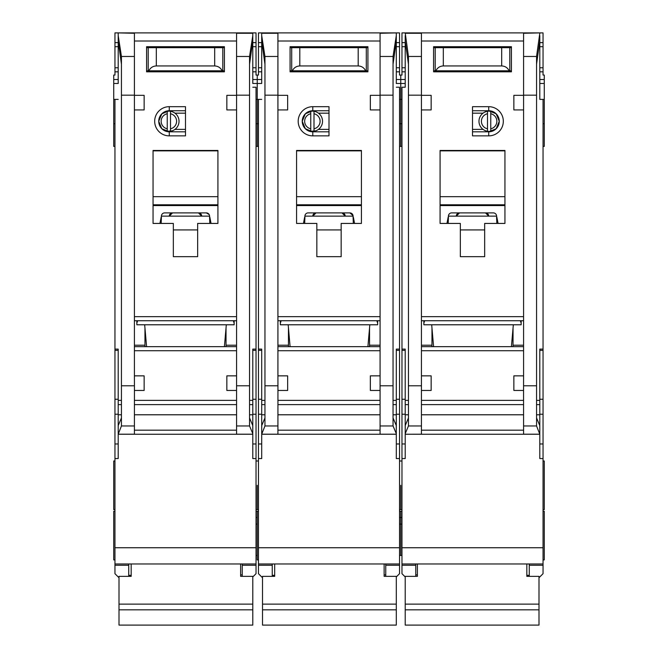 <?xml version="1.0" encoding="UTF-8"?>
<svg xmlns="http://www.w3.org/2000/svg" width="658" height="658" viewBox="0 0 658 658"><rect width="100%" height="100%" fill="white"/><g stroke="black" fill="none" stroke-linecap="round" stroke-linejoin="round"><path stroke-width="0.99" d="M315.585 130.893L310.757 131.279A10.133 10.133 0 0 1 302.244 121.278L305.328 128.729L312.789 131.814L312.789 135.869A14.591 14.591 0 0 1 298.189 121.278A14.591 14.591 0 0 1 312.789 106.678L329 106.678L329 135.869L312.789 135.869M272.248 563.964L272.248 565.271L258.462 565.271L258.462 573.686L262.114 577.337M316.835 46.685L316.835 47.697M341.165 46.685L341.165 47.697M393.048 64.204L396.297 41.01L396.297 83.171M261.703 83.171L261.703 32.9L399.538 32.9L399.538 75.061L400.755 75.061L400.755 99.383L399.538 99.383M258.462 458.56L261.703 458.56L261.703 434.239L396.297 434.239L396.297 458.56L399.538 458.56L399.538 547.744L258.462 547.744L258.462 99.383L257.245 99.383L257.245 83.492L257.245 146.405L257.245 99.383L256.028 99.383M399.538 146.405L400.755 146.405L400.755 99.383L401.972 99.383M400.755 485.316L400.755 509.637L400.755 485.316M399.538 555.451L400.755 555.451L400.755 511.258L400.755 517.451L399.538 517.451M399.538 524.105L400.755 524.105L400.755 517.451L401.972 517.451M256.028 517.451L257.245 517.451L257.245 511.258L257.245 559.909L258.462 559.909M257.245 485.316L257.245 509.637L257.245 485.316M261.703 71.821L258.462 71.821L258.462 75.061L257.245 75.061L257.245 83.492L261.703 83.492M367.904 346.667L369.821 324.781M280.357 320.726L280.357 324.781L377.643 324.781L377.643 320.726M290.096 346.667L288.179 324.781M312.789 106.678L312.789 110.733L305.328 113.818L302.244 121.278A10.536 10.536 0 0 0 312.789 131.814L329 131.814M365.503 434.239L292.497 434.239L365.503 434.239M313.998 113.744A7.699 7.699 0 0 1 313.998 128.803L313.998 131.279A10.133 10.133 0 0 0 313.998 111.268L313.998 128.803M309.178 130.893L306.052 129.379M310.757 128.803A7.699 7.699 0 0 1 310.757 113.744L310.757 131.279A10.133 10.133 0 0 0 313.998 131.279M306.052 113.168L310.757 111.276A10.133 10.133 0 0 0 302.244 121.278A10.536 10.536 0 0 1 312.789 110.733L329 110.733M313.998 111.268A10.133 10.133 0 0 0 310.757 111.268L310.757 113.744M329 129.379L318.464 129.379M329 113.168L318.464 113.168M380.077 109.927L370.347 109.927L370.347 95.328L380.077 95.328L380.077 434.198L396.297 434.198L396.264 425.553L393.048 417.929M261.703 33.27L277.923 33.27L277.923 95.328L287.653 95.328L287.653 109.927L277.923 109.927L277.923 375.858L287.653 375.858L287.653 390.457L277.947 390.457L277.923 375.858M316.835 223.432L296.569 223.432L296.569 150.46L361.431 150.46L361.431 223.432L341.165 223.432L341.165 256.678L316.835 256.678L316.835 223.432M290.079 46.685L367.921 46.685L367.921 71.821L290.079 71.821L290.079 46.685M288.459 328.021L288.459 346.667M288.459 345.211L277.923 345.211M277.923 320.726L380.077 320.726M380.077 346.667L277.923 346.667M369.541 328.021L369.541 346.667M369.541 345.211L380.077 345.211M380.077 375.858L370.347 375.858L370.347 390.457L380.053 390.457M396.297 41.01L396.297 35.565L393.048 56.465L393.048 425.965L396.297 433.663M396.297 32.9L380.077 33.27L380.077 95.328M277.923 95.328L277.923 109.927M261.703 35.565L264.952 56.465L264.952 425.965L277.923 425.965L277.923 434.198L261.703 434.198L264.952 425.965M376.837 320.726L377.643 323.16M280.357 323.16L281.163 320.726M277.923 425.965L277.947 390.457M264.952 417.929L261.736 425.553L261.703 430.184L261.703 349.102L258.462 349.102M261.703 430.184L261.703 433.663M396.297 87.234L399.538 87.234L399.538 349.102L396.297 349.102L396.297 430.184M296.569 223.432L296.569 205.987A15.405 15.405 0 0 1 296.947 205.576L361.053 205.576A15.405 15.405 0 0 1 361.431 205.987L361.053 205.576M361.431 223.432L361.431 205.987M341.165 256.678L316.835 256.678M290.079 71.821L311.974 71.821M346.026 71.821L367.921 71.821M258.462 99.383L261.703 99.383M261.703 41.01L264.952 64.204M258.462 565.271L258.462 563.964L399.538 563.964L399.538 565.271L385.752 565.271L385.752 563.964L399.538 563.964L399.538 547.744M258.462 547.744L258.462 563.964M258.462 71.821L258.462 32.9L261.703 32.9M399.538 349.102L399.538 458.56M396.297 576.934L399.538 573.686L399.538 565.271M396.297 35.565L396.297 33.27M304.679 217.066L303.437 223.432M353.321 223.432L353.025 215.52A3.241 3.241 0 0 0 349.842 212.896L308.158 212.896A3.241 3.241 0 0 0 304.975 215.52L304.679 223.432M354.563 223.432L353.321 217.066M296.569 205.987L296.947 205.576M296.569 204.786L361.431 204.786M361.431 150.871L296.569 150.871M272.248 565.271L272.248 576.359M261.703 42.63L258.462 42.63M396.297 42.63L399.538 42.63M396.297 71.821L399.538 71.821M385.752 565.271L385.752 576.359M304.021 220.438L304.679 220.438M353.14 216.137L304.86 216.137M349.842 212.896L353.025 215.52M353.979 220.438L353.321 220.438M290.079 70.801L292.382 70.801C293.904 67.725 296.38 66.104 299.809 65.94L358.191 65.94C361.62 66.104 364.096 67.725 365.618 70.801L367.921 70.801M365.618 70.801L292.382 70.801M367.921 47.697L290.079 47.697M337.11 71.821L337.11 70.801M320.89 71.821L320.89 70.801M384.132 563.964L384.132 576.359L396.297 576.359L396.297 625.1L262.517 625.1L262.517 609.834L396.297 609.834M262.517 609.834L262.517 576.359L274.674 576.359L274.674 563.964M316.029 212.896L312.789 216.137A3.241 3.241 0 0 1 316.029 212.896M341.971 212.896A3.241 3.241 0 0 1 345.211 216.137L341.971 212.896M262.517 604.134L396.297 604.134M366.292 70.801L366.292 47.697M291.708 70.801L291.708 47.697M297.383 46.685L297.383 47.697M360.617 46.685L360.617 47.697M172.075 130.893L167.247 131.279A10.133 10.133 0 0 1 158.734 121.278L161.827 128.729L169.279 131.814L169.279 135.869A14.591 14.591 0 0 1 154.679 121.278A14.591 14.591 0 0 1 169.279 106.678L185.49 106.678L185.49 135.869L169.279 135.869M128.738 563.964L128.738 565.271L114.953 565.271L114.953 573.686L118.604 577.337M173.334 46.685L173.334 47.697M197.655 46.685L197.655 47.697M249.546 64.204L252.787 41.01L252.787 83.171M114.953 458.56L118.201 458.56L118.201 434.239L252.787 434.239L252.787 458.56L256.028 458.56L256.028 547.744L114.953 547.744L114.953 99.383L113.735 99.383L113.735 83.492L118.201 83.492M118.201 83.171L118.201 41.01L121.442 64.204M256.028 524.105L257.245 524.105M113.735 99.383L113.735 146.405L114.953 146.405M114.953 511.258L113.735 511.258L113.735 559.909L114.953 559.909M114.953 460.995L113.735 460.995L113.735 509.637L114.953 509.637M118.201 71.821L114.953 71.821L114.953 75.061L113.735 75.061L113.735 83.492M224.403 346.667L226.311 324.781M136.848 320.726L136.848 324.781L234.141 324.781L234.141 320.726M146.586 346.667L144.67 324.781M169.279 106.678L169.279 110.733L161.827 113.818L158.734 121.278A10.536 10.536 0 0 0 169.279 131.814L185.49 131.814M221.993 434.239L148.988 434.239L221.993 434.239M170.496 113.744A7.699 7.699 0 0 1 170.496 128.803L170.496 131.279A10.133 10.133 0 0 0 170.496 111.268L170.496 128.803M165.668 130.893L162.542 129.379M167.247 128.803A7.699 7.699 0 0 1 167.247 113.744L167.247 131.279A10.133 10.133 0 0 0 170.496 131.279M162.542 113.168L167.247 111.276A10.133 10.133 0 0 0 158.734 121.278A10.536 10.536 0 0 1 169.279 110.733L185.49 110.733M170.496 111.268A10.133 10.133 0 0 0 167.247 111.268L167.247 113.744M185.49 129.379L174.954 129.379M185.49 113.168L174.954 113.168M236.567 109.927L226.846 109.927L226.846 95.328L236.567 95.328L236.567 390.457L226.846 390.457L226.846 375.858L236.567 375.858M252.787 41.01L252.787 32.9L118.201 32.9L134.413 33.27L134.413 95.328L144.143 95.328L144.143 109.927L134.413 109.927L134.413 375.858L144.143 375.858L144.143 390.457L134.438 390.457L134.413 375.858M173.334 223.432L153.059 223.432L153.059 150.46L217.921 150.46L217.921 223.432L197.655 223.432L197.655 256.678L173.334 256.678L173.334 223.432M146.578 46.685L224.411 46.685L224.411 71.821L146.578 71.821L146.578 46.685M144.957 328.021L144.957 346.667M144.957 345.211L134.413 345.211M134.413 320.726L236.567 320.726M236.567 346.667L134.413 346.667M226.031 328.021L226.031 346.667M226.031 345.211L236.567 345.211M252.787 35.565L249.546 56.465L249.546 425.965L252.787 433.663L252.754 425.553L249.546 417.929M252.787 33.27L236.567 33.27L236.567 95.328M134.413 95.328L134.413 109.927M118.201 41.01L118.201 35.565L121.442 56.465L121.442 425.965L134.413 425.965L134.413 434.198L118.201 434.198L121.442 425.965M233.327 320.726L234.141 323.16M136.848 323.16L137.654 320.726M134.413 425.965L134.438 390.457M121.442 417.929L118.234 425.553L118.201 430.184L118.201 349.102L114.953 349.102M118.201 430.184L118.201 433.663M252.787 434.239L252.787 433.663M252.787 87.234L256.028 87.234L256.028 349.102L252.787 349.102L252.787 430.184M236.567 390.457L236.567 434.198L252.787 434.198M153.059 223.432L153.059 205.987A15.405 15.405 0 0 1 153.437 205.576L217.543 205.576A15.405 15.405 0 0 1 217.921 205.987L217.543 205.576M217.921 223.432L217.921 205.987M197.655 256.678L173.334 256.678M146.578 71.821L168.464 71.821M202.516 71.821L224.411 71.821M114.953 99.383L118.201 99.383M114.953 565.271L114.953 563.964L256.028 563.964L256.028 565.271L242.243 565.271L242.243 563.964L256.028 563.964L256.028 547.744M114.953 547.744L114.953 563.964M114.953 71.821L114.953 32.9L118.201 32.9M252.787 32.9L256.028 32.9L256.028 75.061L257.245 75.061L257.245 83.492L252.787 83.492M256.028 349.102L256.028 458.56M252.787 576.934L256.028 573.686L256.028 565.271M118.201 35.565L118.201 33.27M161.169 217.066L159.927 223.432M209.812 223.432L209.515 215.52A3.241 3.241 0 0 0 206.332 212.896L164.656 212.896A3.241 3.241 0 0 0 161.473 215.52L161.169 223.432M211.054 223.432L209.812 217.066M153.059 205.987L153.437 205.576M153.059 204.786L217.921 204.786M217.921 150.871L153.059 150.871M128.738 565.271L128.738 576.359M118.201 42.63L114.953 42.63M252.787 42.63L256.028 42.63M252.787 71.821L256.028 71.821M242.243 565.271L242.243 576.359M160.511 220.438L161.169 220.438M209.639 216.137L161.35 216.137M206.332 212.896L209.17 214.574M210.47 220.438L209.812 220.438M146.578 70.801L148.873 70.801C150.394 67.725 152.87 66.104 156.308 65.94L214.681 65.94C218.111 66.104 220.586 67.725 222.108 70.801L224.411 70.801M222.108 70.801L148.873 70.801M224.411 47.697L146.578 47.697M193.6 71.821L193.6 70.801M177.389 71.821L177.389 70.801M240.622 563.964L240.622 576.359L252.787 576.359L252.787 625.1L119.008 625.1L119.008 609.834L252.787 609.834M119.008 609.834L119.008 576.359L131.172 576.359L131.172 563.964M172.519 212.896L169.279 216.137A3.241 3.241 0 0 1 172.519 212.896M198.461 212.896A3.241 3.241 0 0 1 201.71 216.137L198.461 212.896M119.008 604.134L252.787 604.134M222.791 70.801L222.791 47.697M148.198 70.801L148.198 47.697M153.873 46.685L153.873 47.697M217.115 46.685L217.115 47.697M488.721 106.678L472.51 106.678L472.51 135.869L488.721 135.869A14.591 14.591 0 0 0 503.321 121.278A14.591 14.591 0 0 0 488.721 106.678L488.721 110.733L495.211 113.168L493.697 112.23M487.504 131.279A10.133 10.133 0 0 0 499.266 121.278A10.536 10.536 0 0 0 488.721 110.733L496.173 113.818L499.266 121.278A10.133 10.133 0 0 0 487.504 111.268A10.133 10.133 0 0 0 487.504 131.279L487.504 113.744A7.699 7.699 0 0 0 487.504 128.803M484.666 46.685L484.666 47.697M460.345 46.685L460.345 47.697M401.972 555.451L400.755 555.451L400.755 524.105L401.972 524.105M543.047 511.258L544.265 511.258L544.265 559.909L543.047 559.909M543.047 460.995L544.265 460.995L544.265 509.637L543.047 509.637M543.047 458.56L539.799 458.56L539.799 434.239L405.213 434.239L405.213 458.56L401.972 458.56L401.972 547.744L543.047 547.744L543.047 99.383L544.265 99.383L544.265 146.405L543.047 146.405M433.597 346.667L431.689 324.781M511.414 346.667L513.33 324.781M509.012 434.239L436.007 434.239L509.012 434.239M489.133 111.136L492.332 111.663M490.753 128.803A7.699 7.699 0 0 0 490.753 113.744L490.753 131.279L495.458 129.379M472.51 129.379L483.046 129.379M472.51 113.168L483.046 113.168M472.51 131.814L488.721 131.814A10.536 10.536 0 0 0 499.266 121.278L496.173 128.729L488.721 131.814L488.721 135.869M487.504 111.268L487.504 113.744M490.753 113.744L490.753 111.268M488.721 110.733L472.51 110.733M405.213 434.239L421.433 434.198L421.433 390.457L431.155 390.457L431.155 375.858L421.433 375.858L421.433 95.171L408.454 95.171L408.454 56.465L405.213 32.9L539.799 32.9L523.587 33.27L523.587 95.328L513.857 95.328L513.857 109.927L523.587 109.927L523.587 375.858L513.857 375.858L513.857 390.457L523.562 390.457L523.587 375.858M421.433 109.927L431.155 109.927L431.155 95.328L421.433 95.328M484.666 223.432L504.941 223.432L504.941 150.46L440.079 150.46L440.079 223.432L460.345 223.432L460.345 256.678L484.666 256.678L484.666 223.432M511.422 46.685L433.589 46.685L433.589 71.821L511.422 71.821L511.422 46.685M513.043 328.021L513.043 346.667M513.043 345.211L523.587 345.211M523.587 320.726L421.433 320.726M421.433 346.667L523.587 346.667M431.969 328.021L431.969 346.667M431.969 345.211L421.433 345.211M408.454 95.171L408.454 425.965L405.213 433.663L405.246 425.553L408.454 417.929M421.433 375.858L421.433 390.457M523.587 95.328L523.587 109.927M539.799 33.27L536.558 56.465L536.558 425.965L523.587 425.965L523.587 434.198L539.799 434.198L536.558 425.965M521.152 320.726L521.152 324.781L423.859 324.781L423.859 320.726M424.673 320.726L423.859 323.16M521.152 323.16L520.346 320.726M523.587 425.965L523.562 390.457M536.558 417.929L539.766 425.553L539.799 430.184L539.799 349.102L543.047 349.102M539.799 430.184L539.799 433.663M405.213 434.198L405.213 433.663M408.454 64.204L405.213 41.01L405.213 87.234L401.972 87.234L401.972 349.102L405.213 349.102L405.213 430.184M421.433 95.171L421.433 33.27L405.213 33.27M504.941 223.432L504.941 205.987A15.405 15.405 0 0 0 504.563 205.576L440.457 205.576A15.405 15.405 0 0 0 440.079 205.987L440.457 205.576M440.079 223.432L440.079 205.987M460.345 256.678L484.666 256.678M511.422 71.821L489.536 71.821M455.484 71.821L433.589 71.821M543.047 99.383L539.799 99.383L539.799 41.01L536.558 64.204M544.265 99.383L544.265 75.061L543.047 75.061L543.047 32.9L539.799 32.9M543.047 547.744L543.047 563.964L401.972 563.964L401.972 565.271L415.757 565.271L415.757 563.964L401.972 563.964L401.972 547.744M529.262 563.964L529.262 565.271L543.047 565.271L543.047 563.964M543.047 565.271L543.047 573.686L539.395 577.337M405.213 576.934L401.972 573.686L401.972 565.271M401.972 349.102L401.972 458.56M405.213 32.9L401.972 32.9L401.972 75.061L400.755 75.061L400.755 146.405L401.972 146.405M405.213 41.01L405.213 35.565M539.799 83.171L539.799 99.383M539.799 35.565L539.799 41.01M405.213 87.234L405.213 83.171M446.946 223.432L448.188 217.066M448.188 223.432L448.485 215.52A3.241 3.241 0 0 1 451.668 212.896L493.344 212.896A3.241 3.241 0 0 1 496.527 215.52L496.831 223.432M496.831 217.066L498.073 223.432M504.941 205.987L504.563 205.576M504.941 204.786L440.079 204.786M440.079 150.871L504.941 150.871M529.262 565.271L529.262 576.359M539.799 71.821L543.047 71.821M539.799 42.63L543.047 42.63M405.213 42.63L401.972 42.63M405.213 71.821L401.972 71.821M415.757 565.271L415.757 576.359M497.489 220.438L496.831 220.438M448.361 216.137L496.65 216.137M447.53 220.438L448.188 220.438M511.422 70.801L509.127 70.801C507.606 67.725 505.13 66.104 501.692 65.94L443.319 65.94C439.889 66.104 437.414 67.725 435.892 70.801L509.127 70.801M435.892 70.801L433.589 70.801M433.589 47.697L511.422 47.697M464.4 71.821L464.4 70.801M480.611 71.821L480.611 70.801M417.378 563.964L417.378 576.359L405.213 576.359L405.213 625.1L538.992 625.1L538.992 609.834L405.213 609.834M538.992 609.834L538.992 576.359L526.828 576.359L526.828 563.964M485.481 212.896A3.241 3.241 0 0 1 488.721 216.137L485.481 212.896M459.539 212.896A3.241 3.241 0 0 0 456.29 216.137L459.539 212.896M538.992 604.134L405.213 604.134M435.209 70.801L435.209 47.697M509.802 70.801L509.802 47.697M504.127 46.685L504.127 47.697M440.885 46.685L440.885 47.697M396.297 83.492L405.213 83.492M277.923 316.671L380.077 316.671M277.923 41.01L380.077 41.01M277.923 350.722L380.077 350.722M380.077 400.385L277.923 400.385M380.077 385.785L393.048 385.785M380.077 95.171L393.048 95.171M277.923 95.171L264.952 95.171M264.952 385.785L277.923 385.785M380.077 430.184L277.923 430.184M380.077 404.621L277.923 404.621M380.077 425.965L393.048 425.965M393.048 56.465L380.077 56.465M277.923 56.465L264.952 56.465M264.952 404.621L261.703 404.621M261.703 414.779L264.952 414.779M261.703 400.385L264.952 400.385M261.703 350.36L258.462 350.36M261.703 399.258L258.462 399.258M261.703 414.219L258.462 414.219M261.703 443.961L258.462 443.961M396.297 443.961L399.538 443.961M396.297 414.219L399.538 414.219M396.297 399.258L399.538 399.258M396.297 350.36L399.538 350.36M396.297 400.385L393.048 400.385M396.297 404.621L393.048 404.621M396.297 414.779L393.048 414.779M380.077 414.779L277.923 414.779M296.569 196.676L361.431 196.676M316.835 229.922L341.165 229.922M252.787 79.528L261.703 79.528M261.703 67.766L258.462 67.766M258.462 46.685L261.703 46.685M396.297 46.685L399.538 46.685M399.538 67.766L396.297 67.766M405.213 79.528L396.297 79.528M358.191 65.94L358.191 47.697M299.809 65.94L299.809 47.697M134.413 316.671L236.567 316.671M134.413 41.01L236.567 41.01M134.413 350.722L236.567 350.722M236.567 400.385L134.413 400.385M236.567 385.785L249.546 385.785M236.567 95.171L249.546 95.171M134.413 95.171L121.442 95.171M121.442 385.785L134.413 385.785M236.567 430.184L134.413 430.184M236.567 404.621L134.413 404.621M236.567 425.965L249.546 425.965M249.546 56.465L236.567 56.465M134.413 56.465L121.442 56.465M121.442 404.621L118.201 404.621M118.201 414.779L121.442 414.779M118.201 400.385L121.442 400.385M118.201 350.36L114.953 350.36M118.201 399.258L114.953 399.258M118.201 414.219L114.953 414.219M118.201 443.961L114.953 443.961M252.787 443.961L256.028 443.961M252.787 414.219L256.028 414.219M252.787 399.258L256.028 399.258M252.787 350.36L256.028 350.36M252.787 400.385L249.546 400.385M252.787 404.621L249.546 404.621M252.787 414.779L249.546 414.779M236.567 414.779L134.413 414.779M153.059 196.676L217.921 196.676M173.334 229.922L197.655 229.922M113.735 79.528L118.201 79.528M118.201 67.766L114.953 67.766M114.953 46.685L118.201 46.685M252.787 46.685L256.028 46.685M256.028 67.766L252.787 67.766M214.681 65.94L214.681 47.697M156.308 65.94L156.308 47.697M523.587 41.01L421.433 41.01M523.587 316.671L421.433 316.671M523.587 350.722L421.433 350.722M421.433 400.385L523.587 400.385M421.433 385.785L408.454 385.785M536.558 385.785L523.587 385.785M523.587 95.171L536.558 95.171M421.433 430.184L523.587 430.184M421.433 404.621L523.587 404.621M421.433 425.965L408.454 425.965M408.454 56.465L421.433 56.465M523.587 56.465L536.558 56.465M539.799 414.779L536.558 414.779M536.558 404.621L539.799 404.621M539.799 400.385L536.558 400.385M539.799 350.36L543.047 350.36M539.799 399.258L543.047 399.258M539.799 414.219L543.047 414.219M539.799 443.961L543.047 443.961M405.213 443.961L401.972 443.961M405.213 414.219L401.972 414.219M405.213 399.258L401.972 399.258M405.213 350.36L401.972 350.36M405.213 400.385L408.454 400.385M405.213 404.621L408.454 404.621M405.213 414.779L408.454 414.779M421.433 414.779L523.587 414.779M504.941 196.676L440.079 196.676M484.666 229.922L460.345 229.922M544.265 79.528L539.799 79.528M539.799 67.766L543.047 67.766M543.047 46.685L539.799 46.685M405.213 46.685L401.972 46.685M401.972 67.766L405.213 67.766M544.265 83.492L539.799 83.492M443.319 65.94L443.319 47.697M501.692 65.94L501.692 47.697M399.538 460.995L401.972 460.995M258.462 146.405L256.028 146.405M258.462 509.637L256.028 509.637M258.462 123.704L256.028 123.704M258.462 460.995L256.028 460.995M258.462 511.258L256.028 511.258M399.538 123.704L401.972 123.704M399.538 511.258L401.972 511.258M399.538 509.637L401.972 509.637M384.132 574.903L385.752 574.903M272.248 575.314L274.674 575.314M114.953 123.704L113.735 123.704M256.028 555.451L257.245 555.451M240.622 574.903L242.243 574.903M128.738 575.314L131.172 575.314M543.047 123.704L544.265 123.704M417.378 574.903L415.757 574.903M529.262 575.314L526.828 575.314"/></g></svg>
